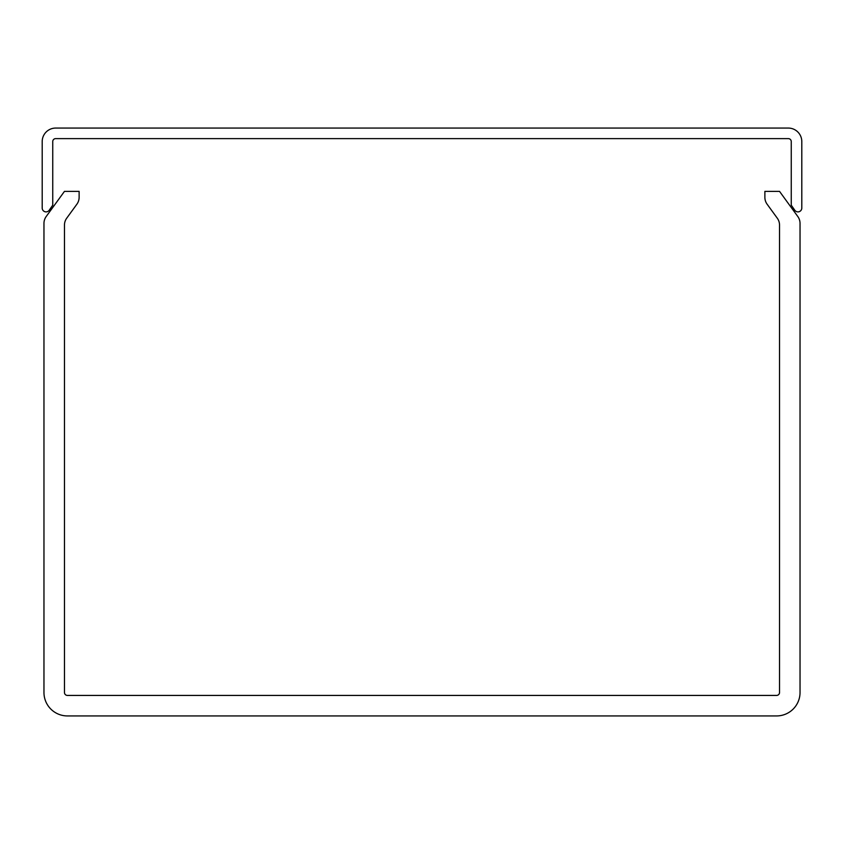 <?xml version="1.0" encoding="UTF-8"?>
<svg xmlns="http://www.w3.org/2000/svg" width="844" height="844" viewBox="0 0 844 844"><rect width="100%" height="100%" fill="white"/><g stroke="black" fill="none" stroke-linecap="round" stroke-linejoin="round"><path stroke-width="1.27" d="M55.683 138.616L788.317 138.616A2.933 2.933 0 0 1 791.25 141.549L791.25 205.176L794.795 210.24A3.851 3.851 0 0 0 801.8 208.025L801.8 141.549A13.483 13.483 0 0 0 788.317 128.066L55.683 128.066A13.483 13.483 0 0 0 42.2 141.549L42.2 208.025A3.851 3.851 0 0 0 49.205 210.24L52.75 205.176L52.75 141.549A2.933 2.933 0 0 1 55.683 138.616M67.404 715.934L776.596 715.934A23.442 23.442 0 0 0 800.038 692.491L800.038 223.407A11.721 11.721 0 0 0 797.802 216.518L779.529 191.366L764.875 191.366L764.875 197.306A11.721 11.721 0 0 0 767.112 204.195L777.292 218.195A11.721 11.721 0 0 1 779.529 225.084L779.529 692.491A2.933 2.933 0 0 1 776.596 695.424L67.404 695.424A2.933 2.933 0 0 1 64.471 692.491L64.471 225.084A11.721 11.721 0 0 1 66.708 218.195L76.888 204.195A11.721 11.721 0 0 0 79.125 197.306L79.125 191.366L64.471 191.366L46.198 216.518A11.721 11.721 0 0 0 43.962 223.407L43.962 692.491A23.442 23.442 0 0 0 67.404 715.934"/></g></svg>

